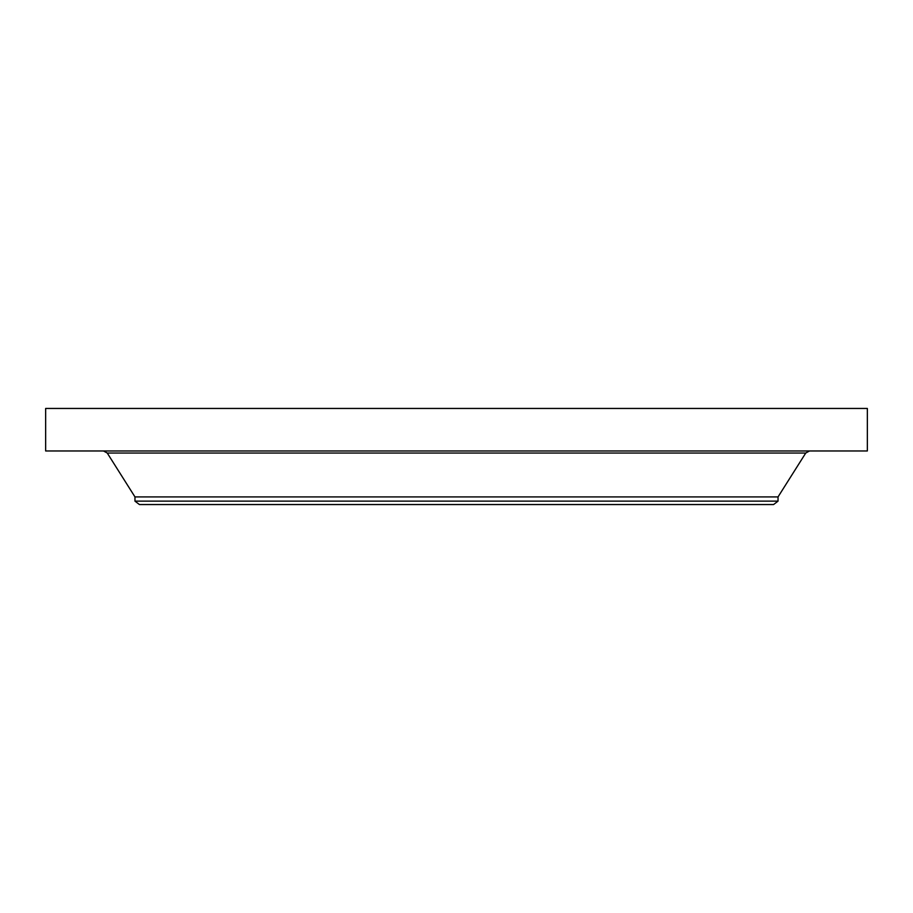 <?xml version="1.0" encoding="UTF-8"?>
<svg xmlns="http://www.w3.org/2000/svg" width="913" height="913" viewBox="0 0 913 913"><rect width="100%" height="100%" fill="white"/><g stroke="black" fill="none" stroke-linecap="round" stroke-linejoin="round"><path stroke-width="1.37" d="M45.65 408.453L867.35 408.453L867.35 450.965L45.65 450.965L45.65 408.453M134.964 501.134L778.036 501.134L773.573 504.547L139.427 504.547L134.964 501.134L134.964 496.912L778.036 496.912L805.745 453.042L809.523 450.965M134.964 496.912L107.255 453.042L805.745 453.042M107.255 453.042L103.477 450.965M778.036 501.134L778.036 496.912"/></g></svg>
